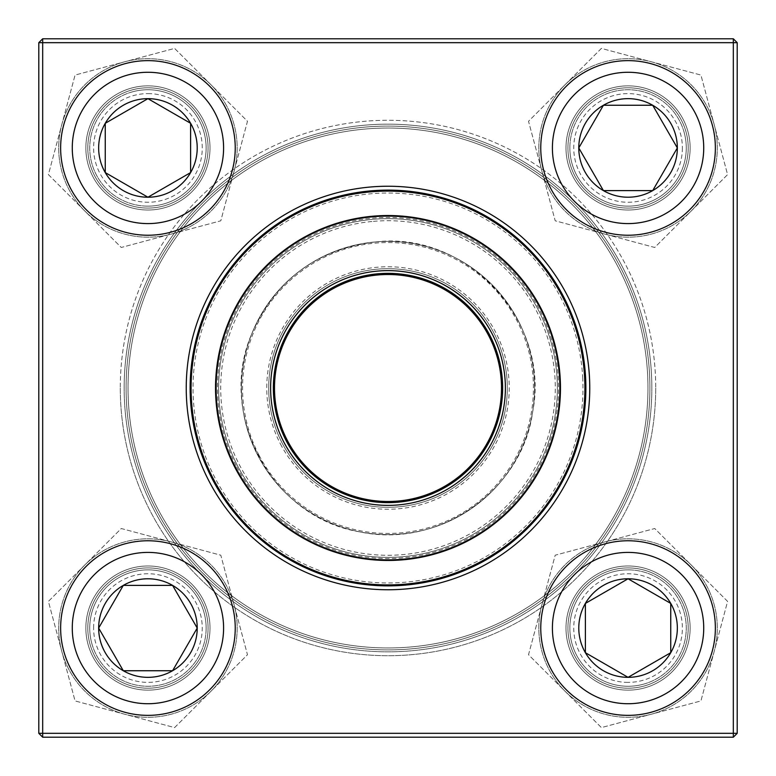 <?xml version="1.0" encoding="UTF-8"?>
<svg xmlns="http://www.w3.org/2000/svg" width="776" height="776" viewBox="0 0 776 776"><rect width="100%" height="100%" fill="white"/><g stroke="black" fill="none" stroke-linecap="round" stroke-linejoin="round"><path stroke-width="0.58" stroke-dasharray="3.88 2.91" d="M733.32 38.8L42.68 38.8L42.68 42.68L733.32 42.68L733.32 733.32L42.68 733.32L42.68 42.68L38.8 42.68L38.8 733.32L42.68 733.32L42.68 737.2L733.32 737.2L737.2 733.32L737.2 42.68L733.32 42.68L733.32 733.32L737.2 733.32L737.2 42.68L733.32 38.8L733.32 42.68L42.68 42.68L737.2 42.68L737.2 733.32L733.32 733.32L733.32 737.2L42.68 737.2L733.32 737.2L733.32 733.32L42.68 733.32L42.68 42.68L42.68 733.32L733.32 733.32L733.32 38.8L42.68 38.8L38.8 42.68L38.8 733.32L42.68 737.2L38.8 733.32L38.8 42.68L42.68 42.68L38.8 42.68L42.68 38.8L733.32 38.8L733.32 42.68L737.2 42.68L733.32 38.8L737.2 42.68M85.855 628.065A62.08 62.08 0 0 1 178.975 574.298A62.08 62.08 0 0 1 178.975 681.823A62.08 62.08 0 0 1 85.855 628.065A62.08 62.08 0 0 0 178.975 681.823A62.08 62.08 0 0 0 178.975 574.298A62.08 62.08 0 0 0 85.855 628.065M85.855 147.935A62.08 62.08 0 0 1 178.975 94.177A62.08 62.08 0 0 1 178.975 201.702A62.08 62.08 0 0 1 85.855 147.935A62.08 62.08 0 0 0 178.975 201.702A62.08 62.08 0 0 0 178.975 94.177A62.08 62.08 0 0 0 85.855 147.935M565.985 147.935A62.08 62.08 0 0 1 659.105 94.177A62.08 62.08 0 0 1 659.105 201.702A62.08 62.08 0 0 1 565.985 147.935A62.08 62.08 0 0 0 659.105 201.702A62.08 62.08 0 0 0 659.105 94.177A62.08 62.08 0 0 0 565.985 147.935M565.985 628.065A62.08 62.08 0 0 1 659.105 574.298A62.08 62.08 0 0 1 659.105 681.823A62.08 62.08 0 0 1 565.985 628.065A62.08 62.08 0 0 0 659.105 681.823A62.08 62.08 0 0 0 659.105 574.298A62.08 62.08 0 0 0 565.985 628.065M120.28 388A267.72 267.72 0 0 0 521.86 619.849A267.72 267.72 0 0 0 521.86 156.151A267.72 267.72 0 0 0 120.28 388M87.795 628.065A60.14 60.14 0 0 0 178.005 680.145A60.14 60.14 0 0 0 178.005 575.976A60.14 60.14 0 0 0 87.795 628.065A60.14 60.14 0 0 1 178.005 575.976A60.14 60.14 0 0 1 178.005 680.145A60.14 60.14 0 0 1 87.795 628.065M567.925 628.065A60.14 60.14 0 0 0 658.135 680.145A60.14 60.14 0 0 0 658.135 575.976A60.14 60.14 0 0 0 567.925 628.065A60.14 60.14 0 0 1 658.135 575.976A60.14 60.14 0 0 1 658.135 680.145A60.14 60.14 0 0 1 567.925 628.065M567.925 147.935A60.14 60.14 0 0 0 658.135 200.024A60.14 60.14 0 0 0 658.135 95.855A60.14 60.14 0 0 0 567.925 147.935A60.14 60.14 0 0 1 658.135 95.855A60.14 60.14 0 0 1 658.135 200.024A60.14 60.14 0 0 1 567.925 147.935M87.795 147.935A60.14 60.14 0 0 0 178.005 200.024A60.14 60.14 0 0 0 178.005 95.855A60.14 60.14 0 0 0 87.795 147.935A60.14 60.14 0 0 1 178.005 95.855A60.14 60.14 0 0 1 178.005 200.024A60.14 60.14 0 0 1 87.795 147.935M124.16 388A263.84 263.84 0 0 1 519.92 159.507A263.84 263.84 0 0 1 519.92 616.493A263.84 263.84 0 0 1 124.16 388A263.84 263.84 0 0 0 519.92 616.493A263.84 263.84 0 0 0 519.92 159.507A263.84 263.84 0 0 0 124.16 388M589.76 388A201.76 201.76 0 0 0 287.12 213.274A201.76 201.76 0 0 0 287.12 562.726A201.76 201.76 0 0 0 589.76 388A201.76 201.76 0 0 0 287.12 213.274A201.76 201.76 0 0 0 287.12 562.726A201.76 201.76 0 0 0 589.76 388M585.88 388A197.88 197.88 0 0 1 388 585.88A197.88 197.88 0 0 1 190.12 388A197.88 197.88 0 0 1 388 190.12A197.88 197.88 0 0 1 585.88 388A197.88 197.88 0 0 1 289.06 559.37A197.88 197.88 0 0 1 289.06 216.63A197.88 197.88 0 0 1 585.88 388A197.88 197.88 0 0 0 388 190.12A197.88 197.88 0 0 0 190.12 388A197.88 197.88 0 0 0 388 585.88A197.88 197.88 0 0 0 585.88 388M206.135 628.065A58.2 58.2 0 0 0 118.835 577.664A58.2 58.2 0 0 0 118.835 678.466A58.2 58.2 0 0 0 206.135 628.065A58.2 58.2 0 0 0 147.935 569.865A58.2 58.2 0 0 0 89.735 628.065A58.2 58.2 0 0 0 147.935 686.265A58.2 58.2 0 0 0 206.135 628.065M93.615 628.065A54.32 54.32 0 0 1 175.095 581.02A54.32 54.32 0 0 1 175.095 675.101A54.32 54.32 0 0 1 93.615 628.065M60.635 628.065A87.3 87.3 0 0 0 147.935 715.365A87.3 87.3 0 0 0 235.235 628.065A87.3 87.3 0 0 1 147.935 715.365A87.3 87.3 0 0 1 60.635 628.065M197.22 628.065A49.286 49.286 0 0 0 123.297 585.385A49.286 49.286 0 0 0 123.297 670.745A49.286 49.286 0 0 0 197.22 628.065M628.065 569.865A58.2 58.2 0 0 0 577.664 657.165A58.2 58.2 0 0 0 678.466 657.165A58.2 58.2 0 0 0 628.065 569.865A58.2 58.2 0 0 0 569.865 628.065A58.2 58.2 0 0 0 628.065 686.265A58.2 58.2 0 0 0 686.265 628.065A58.2 58.2 0 0 0 628.065 569.865M628.065 682.385A54.32 54.32 0 0 1 581.02 600.905A54.32 54.32 0 0 1 675.101 600.905A54.32 54.32 0 0 1 628.065 682.385M628.065 578.78A49.286 49.286 0 0 0 585.385 652.703A49.286 49.286 0 0 0 670.745 652.703A49.286 49.286 0 0 0 628.065 578.78M569.865 147.935A58.2 58.2 0 0 0 657.165 198.336A58.2 58.2 0 0 0 657.165 97.533A58.2 58.2 0 0 0 569.865 147.935A58.2 58.2 0 0 0 628.065 206.135A58.2 58.2 0 0 0 686.265 147.935A58.2 58.2 0 0 0 628.065 89.735A58.2 58.2 0 0 0 569.865 147.935M682.385 147.935A54.32 54.32 0 0 1 600.905 194.98A54.32 54.32 0 0 1 600.905 100.899A54.32 54.32 0 0 1 682.385 147.935M578.78 147.935A49.286 49.286 0 0 0 652.703 190.615A49.286 49.286 0 0 0 652.703 105.255A49.286 49.286 0 0 0 578.78 147.935M147.935 206.135A58.2 58.2 0 0 0 198.336 118.835A58.2 58.2 0 0 0 97.533 118.835A58.2 58.2 0 0 0 147.935 206.135A58.2 58.2 0 0 0 206.135 147.935A58.2 58.2 0 0 0 147.935 89.735A58.2 58.2 0 0 0 89.735 147.935A58.2 58.2 0 0 0 147.935 206.135M147.935 93.615A54.32 54.32 0 0 1 194.98 175.095A54.32 54.32 0 0 1 100.899 175.095A54.32 54.32 0 0 1 147.935 93.615M147.935 197.22A49.286 49.286 0 0 0 190.615 123.297A49.286 49.286 0 0 0 105.255 123.297A49.286 49.286 0 0 0 147.935 197.22M237.815 466.26A169.352 169.352 0 0 1 395.324 218.803A169.352 169.352 0 0 1 530.871 478.938A169.352 169.352 0 0 1 237.815 466.26A169.352 169.352 0 0 1 395.324 218.803A169.352 169.352 0 0 1 530.871 478.938A169.352 169.352 0 0 1 237.815 466.26A169.352 169.352 0 0 1 395.324 218.803A169.352 169.352 0 0 1 530.871 478.938A169.352 169.352 0 0 1 237.815 466.26M257.981 455.745A146.606 146.606 0 0 1 394.334 241.53A146.606 146.606 0 0 1 511.675 466.725A146.606 146.606 0 0 1 257.981 455.745A146.606 146.606 0 0 0 511.675 466.725A146.606 146.606 0 0 0 394.334 241.53A146.606 146.606 0 0 0 257.981 455.745A146.606 146.606 0 0 0 511.675 466.725A146.606 146.606 0 0 0 394.334 241.53A146.606 146.606 0 0 0 257.981 455.745M157.46 508.125A259.96 259.96 0 0 1 399.233 128.282A259.96 259.96 0 0 1 607.307 527.593A259.96 259.96 0 0 1 157.46 508.125M620.257 266.973A261.9 261.9 0 0 1 509.027 620.257A261.9 261.9 0 0 1 155.743 509.027A261.9 261.9 0 0 0 608.937 528.631A261.9 261.9 0 0 0 399.32 126.343A261.9 261.9 0 0 0 155.743 509.027A261.9 261.9 0 0 1 266.973 155.743A261.9 261.9 0 0 1 620.257 266.973M618.54 267.875A259.96 259.96 0 0 0 168.693 248.407A259.96 259.96 0 0 0 376.767 647.717A259.96 259.96 0 0 0 618.54 267.875M235.05 467.695A172.466 172.466 0 0 1 395.459 215.699A172.466 172.466 0 0 1 533.49 480.606A172.466 172.466 0 0 1 235.05 467.695M287.353 440.448A113.49 113.49 0 0 1 392.908 274.617A113.49 113.49 0 0 1 483.739 448.945A113.49 113.49 0 0 1 287.353 440.448M282.192 443.135A119.31 119.31 0 0 1 393.16 268.797A119.31 119.31 0 0 1 488.647 452.068A119.31 119.31 0 0 1 282.192 443.135A119.31 119.31 0 0 1 393.16 268.797A119.31 119.31 0 0 1 488.647 452.068A119.31 119.31 0 0 1 282.192 443.135M280.475 444.027A121.25 121.25 0 0 0 490.286 453.106A121.25 121.25 0 0 0 393.238 266.866A121.25 121.25 0 0 0 280.475 444.027M373.421 221.354A167.286 167.286 0 0 1 539.611 458.694A167.286 167.286 0 0 1 250.968 483.952A167.286 167.286 0 0 1 373.421 221.354M647.65 375.225A259.96 259.96 0 0 0 247.107 169.527A259.96 259.96 0 0 0 269.243 619.248A259.96 259.96 0 0 0 647.65 375.225M126.42 400.872A261.9 261.9 0 0 0 400.872 649.58A261.9 261.9 0 0 0 649.58 375.128A261.9 261.9 0 0 1 268.36 620.975A261.9 261.9 0 0 1 246.06 167.897A261.9 261.9 0 0 1 649.58 375.128A261.9 261.9 0 0 0 375.128 126.42A261.9 261.9 0 0 0 126.42 400.872M128.35 400.775A259.96 259.96 0 0 1 506.757 156.752A259.96 259.96 0 0 1 528.893 606.473A259.96 259.96 0 0 1 128.35 400.775M584.668 378.319A196.91 196.91 0 0 0 281.281 222.518A196.91 196.91 0 0 0 298.042 563.163A196.91 196.91 0 0 0 584.668 378.319A196.91 196.91 0 0 0 281.281 222.518A196.91 196.91 0 0 0 298.042 563.163A196.91 196.91 0 0 0 584.668 378.319M582.737 378.416A194.97 194.97 0 0 0 282.338 224.148A194.97 194.97 0 0 0 298.935 561.436A194.97 194.97 0 0 0 582.737 378.416M690.145 628.065A62.08 62.08 0 0 0 597.025 574.298A62.08 62.08 0 0 0 597.025 681.823A62.08 62.08 0 0 0 690.145 628.065A62.08 62.08 0 0 1 597.025 681.823A62.08 62.08 0 0 1 597.025 574.298A62.08 62.08 0 0 1 690.145 628.065M690.145 147.935A62.08 62.08 0 0 0 597.025 94.177A62.08 62.08 0 0 0 597.025 201.702A62.08 62.08 0 0 0 690.145 147.935A62.08 62.08 0 0 1 597.025 201.702A62.08 62.08 0 0 1 597.025 94.177A62.08 62.08 0 0 1 690.145 147.935M210.015 147.935A62.08 62.08 0 0 0 116.895 94.177A62.08 62.08 0 0 0 116.895 201.702A62.08 62.08 0 0 0 210.015 147.935A62.08 62.08 0 0 1 116.895 201.702A62.08 62.08 0 0 1 116.895 94.177A62.08 62.08 0 0 1 210.015 147.935M210.015 628.065A62.08 62.08 0 0 0 116.895 574.298A62.08 62.08 0 0 0 116.895 681.823A62.08 62.08 0 0 0 210.015 628.065A62.08 62.08 0 0 1 116.895 681.823A62.08 62.08 0 0 1 116.895 574.298A62.08 62.08 0 0 1 210.015 628.065M655.72 388A267.72 267.72 0 0 1 254.14 619.849A267.72 267.72 0 0 1 254.14 156.151A267.72 267.72 0 0 1 655.72 388M688.205 628.065A60.14 60.14 0 0 1 597.995 680.145A60.14 60.14 0 0 1 597.995 575.976A60.14 60.14 0 0 1 688.205 628.065A60.14 60.14 0 0 0 597.995 575.976A60.14 60.14 0 0 0 597.995 680.145A60.14 60.14 0 0 0 688.205 628.065M208.075 628.065A60.14 60.14 0 0 1 117.865 680.145A60.14 60.14 0 0 1 117.865 575.976A60.14 60.14 0 0 1 208.075 628.065A60.14 60.14 0 0 0 117.865 575.976A60.14 60.14 0 0 0 117.865 680.145A60.14 60.14 0 0 0 208.075 628.065M208.075 147.935A60.14 60.14 0 0 1 117.865 200.024A60.14 60.14 0 0 1 117.865 95.855A60.14 60.14 0 0 1 208.075 147.935A60.14 60.14 0 0 0 117.865 95.855A60.14 60.14 0 0 0 117.865 200.024A60.14 60.14 0 0 0 208.075 147.935M688.205 147.935A60.14 60.14 0 0 1 597.995 200.024A60.14 60.14 0 0 1 597.995 95.855A60.14 60.14 0 0 1 688.205 147.935A60.14 60.14 0 0 0 597.995 95.855A60.14 60.14 0 0 0 597.995 200.024A60.14 60.14 0 0 0 688.205 147.935M651.84 388A263.84 263.84 0 0 0 256.08 159.507A263.84 263.84 0 0 0 256.08 616.493A263.84 263.84 0 0 0 651.84 388A263.84 263.84 0 0 1 256.08 616.493A263.84 263.84 0 0 1 256.08 159.507A263.84 263.84 0 0 1 651.84 388M186.24 388A201.76 201.76 0 0 1 488.88 213.274A201.76 201.76 0 0 1 488.88 562.726A201.76 201.76 0 0 1 186.24 388M42.68 737.2L42.68 733.32L38.8 733.32L42.68 733.32L42.68 737.2L38.8 733.32M42.68 38.8L42.68 42.68L42.68 38.8L38.8 42.68M737.2 733.32L733.32 733.32L733.32 737.2L737.2 733.32L733.32 737.2M686.149 132.376A60.14 60.14 0 0 0 585.54 105.41A60.14 60.14 0 0 0 612.497 206.028A60.14 60.14 0 0 0 686.149 132.376A60.14 60.14 0 0 1 612.497 206.028A60.14 60.14 0 0 1 585.54 105.41A60.14 60.14 0 0 1 686.149 132.376M604.97 234.139A89.24 89.24 0 0 1 564.957 84.836A89.24 89.24 0 0 1 714.26 124.839A89.24 89.24 0 0 1 604.97 234.139L555.199 220.801L528.524 121.269L601.39 48.403L700.932 75.068L727.597 174.61L654.731 247.476L555.199 220.801L528.524 121.269L601.39 48.403L700.932 75.068L727.597 174.61L654.731 247.476L604.97 234.139A89.24 89.24 0 0 1 564.957 84.836A89.24 89.24 0 0 1 714.26 124.839A89.24 89.24 0 0 1 604.97 234.139M684.277 132.871A58.2 58.2 0 0 0 586.908 106.787A58.2 58.2 0 0 0 613.001 204.156A58.2 58.2 0 0 0 684.277 132.871A58.2 58.2 0 0 1 613.001 204.156A58.2 58.2 0 0 1 586.908 106.787A58.2 58.2 0 0 1 684.277 132.871M132.376 89.851A60.14 60.14 0 0 0 105.41 190.459A60.14 60.14 0 0 0 206.028 163.503A60.14 60.14 0 0 0 132.376 89.851A60.14 60.14 0 0 1 206.028 163.503A60.14 60.14 0 0 1 105.41 190.459A60.14 60.14 0 0 1 132.376 89.851M234.139 171.03A89.24 89.24 0 0 1 84.836 211.043A89.24 89.24 0 0 1 124.839 61.74A89.24 89.24 0 0 1 234.139 171.03L220.801 220.801L121.269 247.476L48.403 174.61L75.068 75.068L174.61 48.403L247.476 121.269L220.801 220.801L121.269 247.476L48.403 174.61L75.068 75.068L174.61 48.403L247.476 121.269L234.139 171.03A89.24 89.24 0 0 1 84.836 211.043A89.24 89.24 0 0 1 124.839 61.74A89.24 89.24 0 0 1 234.139 171.03M132.871 91.723A58.2 58.2 0 0 0 106.787 189.092A58.2 58.2 0 0 0 204.156 162.999A58.2 58.2 0 0 0 132.871 91.723A58.2 58.2 0 0 1 204.156 162.999A58.2 58.2 0 0 1 106.787 189.092A58.2 58.2 0 0 1 132.871 91.723M89.851 643.624A60.14 60.14 0 0 0 190.459 670.59A60.14 60.14 0 0 0 163.503 569.972A60.14 60.14 0 0 0 89.851 643.624A60.14 60.14 0 0 1 163.503 569.972A60.14 60.14 0 0 1 190.459 670.59A60.14 60.14 0 0 1 89.851 643.624M171.03 541.861A89.24 89.24 0 0 1 211.043 691.164A89.24 89.24 0 0 1 61.74 651.161A89.24 89.24 0 0 1 171.03 541.861L220.801 555.199L247.476 654.731L174.61 727.597L75.068 700.932L48.403 601.39L121.269 528.524L220.801 555.199L247.476 654.731L174.61 727.597L75.068 700.932L48.403 601.39L121.269 528.524L171.03 541.861A89.24 89.24 0 0 1 211.043 691.164A89.24 89.24 0 0 1 61.74 651.161A89.24 89.24 0 0 1 171.03 541.861M91.723 643.129A58.2 58.2 0 0 0 189.092 669.213A58.2 58.2 0 0 0 162.999 571.844A58.2 58.2 0 0 0 91.723 643.129A58.2 58.2 0 0 1 162.999 571.844A58.2 58.2 0 0 1 189.092 669.213A58.2 58.2 0 0 1 91.723 643.129M643.624 686.149A60.14 60.14 0 0 0 670.59 585.54A60.14 60.14 0 0 0 569.972 612.497A60.14 60.14 0 0 0 643.624 686.149A60.14 60.14 0 0 1 569.972 612.497A60.14 60.14 0 0 1 670.59 585.54A60.14 60.14 0 0 1 643.624 686.149M541.861 604.97A89.24 89.24 0 0 1 691.164 564.957A89.24 89.24 0 0 1 651.161 714.26A89.24 89.24 0 0 1 541.861 604.97L555.199 555.199L654.731 528.524L727.597 601.39L700.932 700.932L601.39 727.597L528.524 654.731L555.199 555.199L654.731 528.524L727.597 601.39L700.932 700.932L601.39 727.597L528.524 654.731L541.861 604.97A89.24 89.24 0 0 1 691.164 564.957A89.24 89.24 0 0 1 651.161 714.26A89.24 89.24 0 0 1 541.861 604.97M643.129 684.277A58.2 58.2 0 0 0 669.213 586.908A58.2 58.2 0 0 0 571.844 613.001A58.2 58.2 0 0 0 643.129 684.277A58.2 58.2 0 0 1 571.844 613.001A58.2 58.2 0 0 1 669.213 586.908A58.2 58.2 0 0 1 643.129 684.277M72.275 628.065A75.66 75.66 0 0 1 185.765 562.542A75.66 75.66 0 0 1 185.765 693.589A75.66 75.66 0 0 1 72.275 628.065M628.065 703.725A75.66 75.66 0 0 1 562.542 590.235A75.66 75.66 0 0 1 693.589 590.235A75.66 75.66 0 0 1 628.065 703.725M703.725 147.935A75.66 75.66 0 0 1 590.235 213.458A75.66 75.66 0 0 1 590.235 82.411A75.66 75.66 0 0 1 703.725 147.935M147.935 72.275A75.66 75.66 0 0 1 213.458 185.765A75.66 75.66 0 0 1 82.411 185.765A75.66 75.66 0 0 1 147.935 72.275M236.777 466.793A170.516 170.516 0 0 0 531.851 479.558A170.516 170.516 0 0 0 395.372 217.639A170.516 170.516 0 0 0 236.777 466.793M259.019 455.211A145.442 145.442 0 0 1 394.286 242.694A145.442 145.442 0 0 1 510.695 466.095A145.442 145.442 0 0 1 259.019 455.211M375.225 241.957C466.812 230.627 550.95 321.497 532.637 411.949C522.694 488.647 440.39 549.437 359.521 531.812C271.969 517.476 216.126 414.19 252.074 333.079C276.043 279.632 317.093 249.261 375.225 241.957"/><path stroke-width="1.16" d="M42.68 38.8L733.32 38.8L737.2 42.68L737.2 733.32L733.32 733.32L733.32 42.68L42.68 42.68L42.68 733.32L733.32 733.32L733.32 737.2L42.68 737.2L42.68 733.32L38.8 733.32L38.8 42.68L42.68 38.8L42.68 42.68L38.8 42.68M186.24 388A201.76 201.76 0 0 1 488.88 213.274A201.76 201.76 0 0 1 488.88 562.726A201.76 201.76 0 0 1 186.24 388M190.12 388A197.88 197.88 0 0 0 486.94 559.37A197.88 197.88 0 0 0 486.94 216.63A197.88 197.88 0 0 0 190.12 388M733.32 737.2L737.2 733.32M733.32 38.8L733.32 42.68L737.2 42.68M38.8 733.32L42.68 737.2M98.659 628.065A49.286 49.286 0 0 1 172.582 585.385A49.286 49.286 0 0 1 172.582 670.745A49.286 49.286 0 0 1 98.659 628.065L123.297 585.385L172.582 585.385L197.22 628.065L172.582 670.745L123.297 670.745L98.659 628.065L123.297 670.745L172.582 670.745L197.22 628.065L172.582 585.385L123.297 585.385L98.659 628.065M235.235 628.065A87.3 87.3 0 0 0 147.935 540.765A87.3 87.3 0 0 0 60.635 628.065A87.3 87.3 0 0 1 147.935 540.765A87.3 87.3 0 0 1 235.235 628.065A87.3 87.3 0 0 1 104.285 703.667A87.3 87.3 0 0 1 104.285 552.463A87.3 87.3 0 0 1 235.235 628.065A87.3 87.3 0 0 1 104.285 703.667A87.3 87.3 0 0 1 104.285 552.463A87.3 87.3 0 0 1 235.235 628.065M628.065 677.341A49.286 49.286 0 0 1 585.385 603.418A49.286 49.286 0 0 1 670.745 603.418A49.286 49.286 0 0 1 628.065 677.341L585.385 652.703L585.385 603.418L628.065 578.78L670.745 603.418L670.745 652.703L628.065 677.341L670.745 652.703L670.745 603.418L628.065 578.78L585.385 603.418L585.385 652.703L628.065 677.341M628.065 540.765A87.3 87.3 0 0 0 540.765 628.065A87.3 87.3 0 0 0 628.065 715.365A87.3 87.3 0 0 0 715.365 628.065A87.3 87.3 0 0 0 628.065 540.765A87.3 87.3 0 0 1 703.667 671.715A87.3 87.3 0 0 1 552.463 671.715A87.3 87.3 0 0 1 628.065 540.765A87.3 87.3 0 0 1 703.667 671.715A87.3 87.3 0 0 1 552.463 671.715A87.3 87.3 0 0 1 628.065 540.765A87.3 87.3 0 0 0 540.765 628.065A87.3 87.3 0 0 0 628.065 715.365A87.3 87.3 0 0 0 715.365 628.065A87.3 87.3 0 0 0 628.065 540.765M677.341 147.935A49.286 49.286 0 0 1 603.418 190.615A49.286 49.286 0 0 1 603.418 105.255A49.286 49.286 0 0 1 677.341 147.935L652.703 190.615L603.418 190.615L578.78 147.935L603.418 105.255L652.703 105.255L677.341 147.935L652.703 105.255L603.418 105.255L578.78 147.935L603.418 190.615L652.703 190.615L677.341 147.935M540.765 147.935A87.3 87.3 0 0 0 628.065 235.235A87.3 87.3 0 0 0 715.365 147.935A87.3 87.3 0 0 0 628.065 60.635A87.3 87.3 0 0 0 540.765 147.935A87.3 87.3 0 0 1 671.715 72.333A87.3 87.3 0 0 1 671.715 223.536A87.3 87.3 0 0 1 540.765 147.935A87.3 87.3 0 0 1 671.715 72.333A87.3 87.3 0 0 1 671.715 223.536A87.3 87.3 0 0 1 540.765 147.935A87.3 87.3 0 0 0 628.065 235.235A87.3 87.3 0 0 0 715.365 147.935A87.3 87.3 0 0 0 628.065 60.635A87.3 87.3 0 0 0 540.765 147.935M147.935 98.659A49.286 49.286 0 0 1 190.615 172.582A49.286 49.286 0 0 1 105.255 172.582A49.286 49.286 0 0 1 147.935 98.659L190.615 123.297L190.615 172.582L147.935 197.22L105.255 172.582L105.255 123.297L147.935 98.659L105.255 123.297L105.255 172.582L147.935 197.22L190.615 172.582L190.615 123.297L147.935 98.659M147.935 235.235A87.3 87.3 0 0 0 235.235 147.935A87.3 87.3 0 0 0 147.935 60.635A87.3 87.3 0 0 0 60.635 147.935A87.3 87.3 0 0 0 147.935 235.235A87.3 87.3 0 0 1 72.333 104.285A87.3 87.3 0 0 1 223.536 104.285A87.3 87.3 0 0 1 147.935 235.235A87.3 87.3 0 0 1 72.333 104.285A87.3 87.3 0 0 1 223.536 104.285A87.3 87.3 0 0 1 147.935 235.235A87.3 87.3 0 0 0 235.235 147.935A87.3 87.3 0 0 0 147.935 60.635A87.3 87.3 0 0 0 60.635 147.935A87.3 87.3 0 0 0 147.935 235.235M213.371 478.996A196.91 196.91 0 0 1 396.507 191.274A196.91 196.91 0 0 1 554.112 493.73A196.91 196.91 0 0 1 213.371 478.996A196.91 196.91 0 0 1 396.507 191.274A196.91 196.91 0 0 1 554.112 493.73A196.91 196.91 0 0 1 213.371 478.996M283.909 442.233A117.37 117.37 0 0 1 393.073 270.737A117.37 117.37 0 0 1 487.018 451.021A117.37 117.37 0 0 1 283.909 442.233M286.325 440.981A114.654 114.654 0 0 1 392.957 273.453A114.654 114.654 0 0 1 484.719 449.566A114.654 114.654 0 0 1 286.325 440.981M287.353 440.448A113.49 113.49 0 0 1 392.908 274.617A113.49 113.49 0 0 1 483.739 448.945A113.49 113.49 0 0 1 287.353 440.448M235.05 467.695A172.466 172.466 0 0 1 308.305 235.05A172.466 172.466 0 0 1 540.95 308.305A172.466 172.466 0 0 1 467.695 540.95A172.466 172.466 0 0 1 235.05 467.695A172.466 172.466 0 0 1 308.305 235.05A172.466 172.466 0 0 1 540.95 308.305A172.466 172.466 0 0 1 467.695 540.95A172.466 172.466 0 0 1 235.05 467.695M223.595 628.065A75.66 75.66 0 0 0 110.105 562.542A75.66 75.66 0 0 0 110.105 693.589A75.66 75.66 0 0 0 223.595 628.065M628.065 552.405A75.66 75.66 0 0 0 562.542 665.895A75.66 75.66 0 0 0 693.589 665.895A75.66 75.66 0 0 0 628.065 552.405M552.405 147.935A75.66 75.66 0 0 0 665.895 213.458A75.66 75.66 0 0 0 665.895 82.411A75.66 75.66 0 0 0 552.405 147.935M147.935 223.595A75.66 75.66 0 0 0 213.458 110.105A75.66 75.66 0 0 0 82.411 110.105A75.66 75.66 0 0 0 147.935 223.595M540.435 308.576A171.884 171.884 0 0 0 308.576 235.564A171.884 171.884 0 0 0 235.564 467.424A171.884 171.884 0 0 0 467.424 540.435A171.884 171.884 0 0 0 540.435 308.576"/></g></svg>
